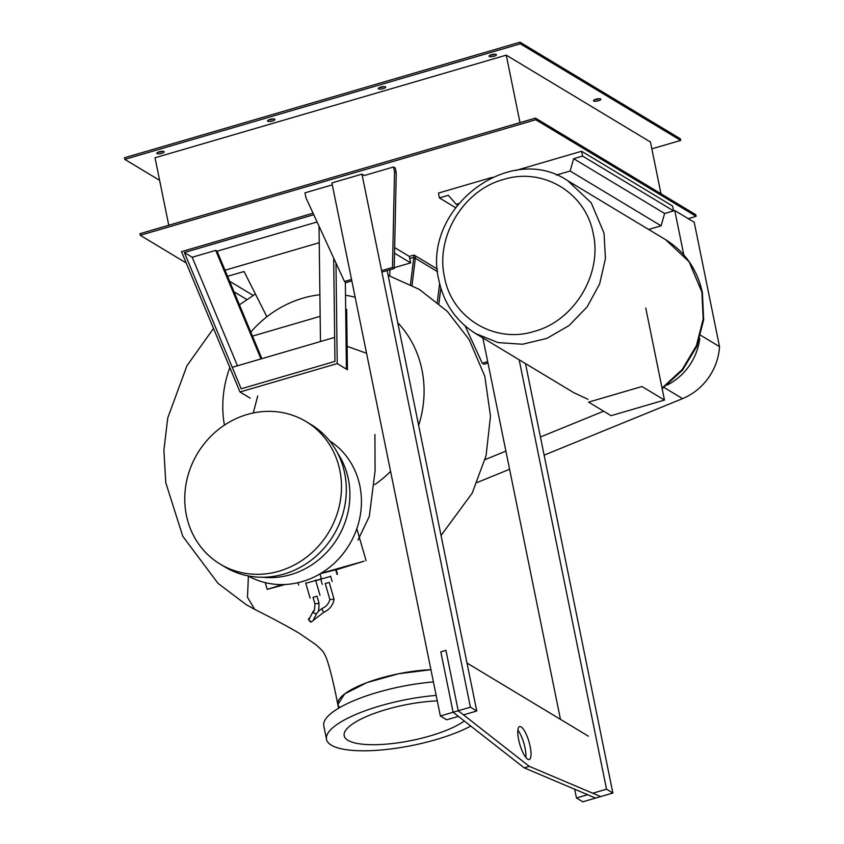<?xml version="1.0" encoding="UTF-8"?>
<svg xmlns="http://www.w3.org/2000/svg" width="844" height="844" viewBox="0 0 844 844"><rect width="100%" height="100%" fill="white"/><g stroke="black" fill="none" stroke-linecap="round" stroke-linejoin="round"><path stroke-width="1.27" d="M588.595 402.124L611.088 415.681L664.481 400.077L641.989 386.52L588.595 402.124M645.755 307.997L664.481 400.077M582.603 156.087L581.611 151.245L672.573 206.042L673.554 210.884L582.603 156.087L573.677 158.693L664.629 213.49L661.084 225.823L570.133 171.026L573.677 158.693M673.554 210.884L664.629 213.49M455.443 207.571L439.418 197.918L448.343 195.312L456.224 204.301L458.461 203.647M492.252 177.345L438.437 193.076L439.418 197.918M581.611 151.245L515.927 170.435M556.28 175.067L570.133 171.026M457.385 205.008L456.224 204.301M661.084 225.823L648.635 229.462M593.237 233.714C602.51 273.983 574.268 320.804 534.315 331.365C494.795 344.014 451.74 318.04 444.514 277.17C435.23 236.9 463.483 190.079 503.425 179.519C542.945 166.869 586 192.843 593.237 233.714M317.027 596.18L313.071 597.33M318.789 602.785L317.787 603.587L314.907 603.692C314.717 609.168 314.379 611.446 313.915 610.507L313.166 612.776L316.289 613.873M316.637 613.599L313.04 620.625A2.057 1.793 -152.9 0 1 309.368 618.747L313.229 611.235M316.996 596.107L318.969 602.911C318.916 614.77 317.692 611.288 316.257 613.894M330.679 576.399L305.781 583.236M320.266 573.73L336.134 569.668L337.484 574.331M315.762 580.672L320.783 579.258M329.202 582.423L325.246 583.563M334.002 599.314L329.856 599.493C328.643 603.861 326.027 606.878 321.986 608.524L322.429 610.486L324.033 612.143L313.124 620.467M311.088 621.996A2.057 0.527 -127.3 0 1 311.056 622.039A2.057 0.527 -127.3 0 1 311.003 622.07A2.057 0.527 -127.3 0 1 309.315 620.635A2.057 0.527 -127.3 0 1 308.556 618.768A2.057 0.527 -127.3 0 1 308.609 618.747M321.986 608.524L318.156 611.446M329.856 599.493L325.235 583.531L329.118 582.413M319.243 242.703L225.01 270.238M437.656 271.736L413.792 257.367L414.077 255.046L409.329 256.428L394.665 247.598M410.49 284.481L414.077 255.046L409.329 256.428L410.638 262.895L394.549 253.189M410.638 262.895L394.232 267.685M390.023 269.732L389.696 275.83M227.553 276.336L244.053 271.515L266.894 316.774M253.168 295.411L229.579 281.2M412.051 285.293L415.617 255.975L414.077 255.046L437.435 269.12M409.751 258.538L413.792 257.367M437.329 302.226L439.618 283.468M440.832 287.973L438.922 303.576M232.227 367.319L241.184 388.799L334.962 361.401L334.657 337.4L232.227 367.319M313.061 213.215L181.492 251.649L240.023 391.996L250.225 398.146M320.15 316.342L252.483 336.112M345.344 282.023L346.42 369.144L347.422 369.746L346.673 309.484L345.681 308.883L346.42 369.144L337.22 363.595L335.975 263.033M317.091 221.983L217.077 251.195L215.705 250.383L192.189 257.251L237.459 365.79M260.975 358.922L215.705 250.383M217.077 251.195L261.883 358.658M319.032 226.213L320.467 341.546M333.675 258.042L334.962 361.401L241.184 388.799L184.351 252.525L192.189 257.251M184.351 252.525L313.746 214.724M240.023 391.996L337.22 363.595M683.788 254.867L674.778 210.557L694.222 222.267L719.521 346.652L700.689 335.3M667.319 384.991A56.622 52.075 -58.9 0 0 699.76 338.402M719.521 346.652A56.622 52.075 121.1 0 1 682.553 398.621L544.127 455.148M485.078 459.611L505.894 451.118M540.445 437.002L603.65 411.197M509.586 469.253L477.208 482.483M674.778 210.557L664.618 213.521M487.99 363.089L483.992 364.249L482.262 363.215L487.695 361.633M465.107 325.911L482.262 363.215M332.293 184.868L304.937 192.865L305.929 197.707L344.468 281.495L351.537 279.438M396.247 172.862L394.222 268.508L392.492 267.464L394.528 171.828L396.247 172.862L395.266 168.019L393.536 166.975L364.27 175.531L361.96 174.138L470.414 707.188L440.346 715.976L331.903 182.916L361.96 174.138M394.528 171.828L393.536 166.975M381.593 270.65L392.492 267.464M394.222 268.508L381.889 272.106M351.832 280.894L346.188 282.54L344.468 281.495M518.638 739.576A17.154 4.769 -106.3 0 1 519.598 726.589A17.154 4.769 -106.3 0 1 530.169 746.529A17.154 4.769 -106.3 0 1 529.22 759.526A17.154 4.769 -106.3 0 1 518.638 739.576M525.844 757.458A17.154 4.769 73.7 0 0 525.063 748.027A17.154 4.769 73.7 0 0 517.857 730.144M458.218 710.754L445.938 650.355L440.821 651.853L453.112 712.241L458.218 710.754L529.304 766.352L524.198 767.85L453.112 712.241M588.395 736.179L466.996 663.046M529.304 766.352L600.685 796.578L595.569 798.076L524.198 767.85M519.165 359.776L606.53 789.193L592.752 793.223M587.635 794.71L576.463 797.981L574.69 789.224M560.469 719.362L482.863 337.906M525.506 363.595L612.871 793.022L606.53 789.193M576.463 797.981L582.814 801.8L612.871 793.022M387.143 270.576L476.754 711.007L470.414 707.188M440.346 715.976L446.698 719.795L458.387 716.377M463.504 714.879L476.754 711.007M339.615 707.62L337.832 704.561A65.199 18.083 -11.5 0 1 366.845 682.659A65.199 18.083 -11.5 0 1 430.936 669.703L398.442 673.786L366.845 682.648L344.647 693.926L337.832 704.561C332.831 678.608 327.335 657.961 324.402 654.037C323.748 652.011 320.646 648.698 315.107 644.099L299.335 633.348C288.289 626.754 273.414 618.779 254.73 609.41L247.482 597.278L248.4 576.062M374.725 484.646A106.871 98.294 -58.9 0 0 390.582 471.374M418.635 425.355A106.871 98.294 -58.9 0 0 397.746 322.672M355.166 297.288A106.871 98.294 -58.9 0 0 345.512 295.252M319.887 294.746A106.871 98.294 -58.9 0 0 302.964 298.154A106.871 98.294 -58.9 0 0 250.805 332.093M229.842 367.583A106.871 98.294 -58.9 0 0 224.42 425.133M437.276 700.889A65.199 18.083 168.5 0 0 373.185 713.834A65.199 18.083 168.5 0 0 344.183 735.746A65.199 18.083 168.5 0 0 347.95 740.315A65.199 18.083 168.5 0 0 403.348 742.003A65.199 18.083 168.5 0 0 464.316 721.008M436.169 695.414A83.218 23.073 168.5 0 0 326.522 739.344A83.218 23.073 168.5 0 0 331.333 745.168A83.218 23.073 168.5 0 0 394.021 748.544A83.218 23.073 168.5 0 0 470.783 726.072M326.522 739.344L323.79 725.872A83.218 23.073 -11.5 0 1 433.426 681.941M262.695 577.243A78.925 72.595 -58.9 0 0 348.35 479.075A78.925 72.595 -58.9 0 0 337.537 453.006M329.519 440.726A78.925 72.595 121.1 0 1 359.892 486.028A78.925 72.595 121.1 0 1 329.782 567.126A78.925 72.595 121.1 0 1 248.094 575.893M336.186 569.827L364.123 561.176L320.889 573.361M282.571 584.576L267.21 589.355L285.304 584.481M186.387 515.251A83.218 76.54 -58.9 0 0 220.168 564.109A83.218 76.54 -58.9 0 0 307.227 556.618A83.218 76.54 -58.9 0 0 339.847 470.414A83.218 76.54 -58.9 0 0 306.055 421.557A83.218 76.54 -58.9 0 0 219.007 429.047A83.218 76.54 -58.9 0 0 186.387 515.251M306.055 421.557L310.898 424.469A83.218 76.54 121.1 0 1 344.69 473.336A83.218 76.54 121.1 0 1 312.069 559.54A83.218 76.54 121.1 0 1 225.021 567.031L220.168 564.109M594.725 99.666A3.777 1.044 168.5 0 0 599.282 98.737M600.643 98.991A3.777 1.044 -11.5 0 1 600.865 99.254A3.777 1.044 -11.5 0 1 597.911 100.911A3.777 1.044 -11.5 0 1 593.68 101.027A3.777 1.044 -11.5 0 1 593.469 100.763A3.777 1.044 -11.5 0 1 596.423 99.107A3.777 1.044 -11.5 0 1 600.643 98.991M490.29 55.145A3.777 1.044 168.5 0 0 494.848 54.216M496.219 54.48A3.777 1.044 -11.5 0 1 496.43 54.744A3.777 1.044 -11.5 0 1 493.487 56.4A3.777 1.044 -11.5 0 1 489.256 56.506A3.777 1.044 -11.5 0 1 489.035 56.242A3.777 1.044 -11.5 0 1 491.989 54.586A3.777 1.044 -11.5 0 1 496.219 54.48M379.536 87.502A3.777 1.044 168.5 0 0 384.104 86.573M385.465 86.826A3.777 1.044 -11.5 0 1 385.687 87.101A3.777 1.044 -11.5 0 1 382.733 88.757A3.777 1.044 -11.5 0 1 378.502 88.863A3.777 1.044 -11.5 0 1 378.291 88.599A3.777 1.044 -11.5 0 1 381.235 86.943A3.777 1.044 -11.5 0 1 385.465 86.826M268.793 119.859A3.777 1.044 168.5 0 0 273.351 118.93M274.711 119.183A3.777 1.044 -11.5 0 1 274.933 119.447A3.777 1.044 -11.5 0 1 271.979 121.114A3.777 1.044 -11.5 0 1 267.759 121.219A3.777 1.044 -11.5 0 1 267.537 120.956A3.777 1.044 -11.5 0 1 270.491 119.299A3.777 1.044 -11.5 0 1 274.711 119.183M158.039 152.215A3.777 1.044 168.5 0 0 162.607 151.287M163.968 151.54A3.777 1.044 -11.5 0 1 164.19 151.804A3.777 1.044 -11.5 0 1 161.236 153.471A3.777 1.044 -11.5 0 1 157.005 153.576A3.777 1.044 -11.5 0 1 156.784 153.313A3.777 1.044 -11.5 0 1 159.738 151.656A3.777 1.044 -11.5 0 1 163.968 151.54M168.758 225.253L155.032 157.765L506.263 55.155L519.999 122.644M660.979 193.751L650.46 142.024L506.263 55.155M159.621 180.352L124.806 159.368L520.337 43.814L680.686 140.42L651.842 148.839M688.219 218.649L696.131 216.338L695.804 214.724L535.455 118.118L139.925 233.682L140.252 235.297L186.218 262.99M520.337 43.814L520.009 42.2L124.479 157.754L124.806 159.368M233.988 291.771L246.838 299.514M535.455 118.118L535.792 119.742L140.252 235.297M520.009 42.2L680.348 138.796L680.686 140.42M696.131 216.338L535.792 119.742M604.03 233.144L605.443 258.559L599.662 283.848L587.171 306.847L569.056 325.573L546.859 338.402L522.51 344.246L498.097 342.601L475.71 333.602C456.287 321.437 444.039 303.777 438.986 280.619C420.628 209.871 508.869 140.79 567.801 180.753L591.211 202.803L604.03 233.144M567.801 180.753L665.673 239.728L689.084 261.767L701.902 292.108L703.179 319.021L696.405 345.66L682.247 369.45L662.044 388.103M573.593 392.565L588.025 399.339L573.593 392.565L475.71 333.602M320.003 573.888L321.321 578.467M335.669 569.763L337.02 574.437M682.553 398.621L663.996 387.449M662.171 388.704L682.532 370.168L696.817 346.43L703.664 319.771L702.398 292.71C697.344 269.553 685.106 251.892 665.673 239.728M315.582 580.06L319.992 595.284M305.697 582.919L310.096 598.143M314.907 603.692L313.04 597.246M298.037 582.687L298.713 585.04M330.584 576.093L332.156 581.527M320.614 578.657L322.271 584.386M311.056 622.039L311.742 621.522M308.556 618.768L309.885 617.755M329.192 582.381L334.097 599.346C332.842 605.38 329.476 609.653 324.001 612.153M388.113 275.323L419.299 289.387L447.288 311.362L469.148 339.573L484.815 376.297L490.48 416.155L486.081 455.623L472.229 493.086L441.043 535.497M255.415 294.028L239.432 304.811M213.511 328.421L186.925 365.779L167.734 418.002L163.894 450.348L165.783 482.694L182.758 536.256L218.026 583.362L245.963 604.483L254.593 609.336M374.915 434.502L375.074 470.889L369.313 516.391L358.004 540.044M366.56 353.267L347.137 346.367M253.274 412.959L257.726 395.952M337.832 704.561L338.581 708.232M265.269 582.645L267.21 589.355M356.822 528.682L366.106 560.732"/></g></svg>
